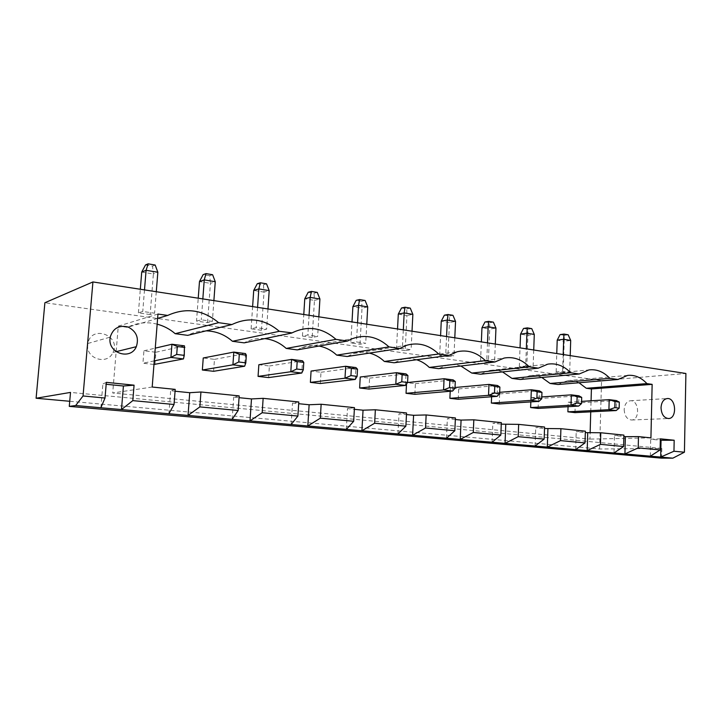 <?xml version="1.0" encoding="UTF-8"?>
<svg xmlns="http://www.w3.org/2000/svg" width="722" height="722" viewBox="0 0 722 722"><rect width="100%" height="100%" fill="white"/><g stroke="black" fill="none" stroke-linecap="round" stroke-linejoin="round"><path stroke-width="0.54" stroke-dasharray="3.61 2.71" d="M661.623 458.154L661.83 448.443L599.612 449.012L69.727 401.279M599.612 449.012L601.552 380.566L44.89 302.744M661.83 448.443L70.512 392.407M601.552 380.566L685.9 373.482M488.343 362.363L480.545 361.262L486.781 360.504L494.597 361.623L488.343 362.363L489.715 329.097L481.953 327.824M447.884 356.641L439.662 355.477L445.727 354.655L453.985 355.829L447.884 356.641L449.445 322.499L441.259 321.155M405.168 350.603L396.477 349.376L402.362 348.473L411.089 349.719L405.168 350.603L406.946 315.532L398.3 314.115M312.184 337.454L302.437 336.073L307.843 335.008L317.644 336.407L312.184 337.454L314.458 300.379L304.765 298.791M350.811 342.914L356.478 341.939L365.72 343.257L360.007 344.213L350.811 342.914L352.002 321.94M196.528 321.1L201.294 319.819L212.376 321.407L207.548 322.653L196.528 321.1L198.234 298.195M261.454 330.279L251.103 328.817L256.211 327.653L266.626 329.133L261.454 330.279L264.017 292.112L253.72 290.425M525.688 366.054L533.107 367.11L526.726 367.787L519.326 366.74L525.688 366.054L526.32 348.843M563.178 372.949L556.148 371.947L562.628 371.316L569.676 372.317L563.178 372.949L564.207 341.298L557.213 340.152M150.14 314.539L138.407 312.879L142.757 311.48L154.58 313.167L150.14 314.539L153.38 273.99L141.72 272.077M480.545 361.262L481.357 341.903M487.503 342.851L486.781 360.504M495.31 344.06L494.597 361.623M484.994 321.994L489.651 322.779L489.715 329.097L495.96 328.095M439.662 355.477L440.591 335.613M446.566 336.533L445.727 354.655M454.797 337.806L453.985 355.829M444.391 315.171L449.301 316.001L449.445 322.499L455.537 321.416M396.477 349.376L397.533 328.961M403.309 329.855L402.362 348.473M412.018 331.199L411.089 349.719M401.522 307.969L406.712 308.845L406.946 315.532L412.858 314.368M302.437 336.073L303.781 314.494M309.061 315.306L307.843 335.008M318.835 316.814L317.644 336.407M308.195 292.284L314.007 293.258L314.458 300.379L319.918 299.016M357.552 322.788L356.478 341.939M366.767 324.214L365.72 343.257M360.007 344.213L362.02 308.168L367.724 306.913M365.106 300.487L361.686 301.273L362.02 308.168L352.877 306.67M202.837 298.908L201.294 319.819M213.892 300.614L212.376 321.407M207.548 322.653L210.427 283.331L215.264 281.724M212.611 274.73L209.714 275.732L210.427 283.331L199.48 281.544M251.103 328.817L252.619 306.588M257.583 307.355L256.211 327.653M267.97 308.962L266.626 329.133M257.267 283.728L263.44 284.766L264.017 292.112L269.189 290.632M533.729 349.99L533.107 367.11M526.726 367.787L527.917 335.351L534.289 334.43M531.744 328.627L527.926 329.214L527.917 335.351L520.553 334.142M519.326 366.74L520.039 347.878M556.148 371.947L556.761 353.545M563.178 354.538L562.628 371.316M570.209 355.621L569.676 372.317M560.082 334.62L564.288 335.324L564.207 341.298L570.696 340.441M138.407 312.879L140.321 289.251M144.499 289.901L142.757 311.48M156.286 291.724L154.58 313.167M145.51 264.947L152.513 266.12L153.38 273.99L157.838 272.239M660.359 438.832L650.712 439.22L660.323 440.194M106.342 382.353L102.885 383.942L106.179 384.275M100.872 407.75L102.885 383.942M650.323 456.178L650.712 439.22M152.189 387.028L112.704 393.003L589.946 439.102L590.127 432.848M650.928 437.866L589.946 439.102M623.889 435.113L614.467 435.565L623.853 436.512M585.361 431.178L576.201 431.702L585.316 432.622M544.568 427.027L535.724 427.614L544.523 428.507M501.33 422.614L492.855 423.291L501.267 424.139M455.411 417.939L447.36 418.697L455.338 419.509M406.54 412.957L398.995 413.823L406.459 414.572M354.448 407.641L347.481 408.625L354.349 409.311M298.782 401.973L292.509 403.075L298.673 403.697M239.181 395.891L233.702 397.136L239.054 397.678M175.202 389.375L170.654 390.782L175.058 391.225M168.885 413.742L170.654 390.782M590.74 411.838L591.065 400.782M157.956 314.043L118.282 326.136L112.704 393.003M578.99 382.75C575.235 380.882 571.391 380.187 567.447 380.656L557.953 384.51M157.613 318.411L127.406 327.346L118.282 326.136M157.152 324.16C146.873 321.606 136.954 322.662 127.406 327.346M541.816 377.489C537.863 375.693 533.829 375.088 529.713 375.666L520.246 379.501M206.086 330.856C199.615 330.802 193.487 332.3 187.684 335.351M502.512 371.911C498.342 370.205 494.092 369.718 489.778 370.431L480.491 374.222M264.775 338.609C257.673 337.905 250.922 339.259 244.505 342.661L244.171 342.851M460.871 366.009C456.421 364.411 451.927 364.068 447.387 364.971L438.516 368.653M319.016 346.046C313.077 344.99 307.265 345.558 301.597 347.76L297.202 349.89M416.621 359.746C411.838 358.283 407.037 358.13 402.217 359.294L394.122 362.76M369.474 353.094C364.222 351.804 359.005 351.939 353.825 353.491L347.101 356.515M489.651 322.779L493.388 322.156M449.301 316.001L452.956 315.324M406.712 308.845L410.249 308.113M314.007 293.258L317.283 292.41M361.686 301.273L356.199 300.352M209.714 275.732L203.144 274.631M263.44 284.766L266.535 283.836M527.926 329.214L523.504 328.474M564.288 335.324L568.169 334.782M152.513 266.12L155.176 265.028M614.007 452.974L614.467 435.565M575.642 449.598L576.201 431.702M535.074 446.015L535.724 427.614M232.15 419.32L233.702 397.136M492.088 442.234L492.855 423.291M291.156 424.518L292.509 403.075M446.467 438.209L447.36 418.697M346.307 429.382L347.481 408.625M397.966 433.931L398.995 413.823M574.992 412.632L575.29 403.075L568.196 402.217L568.052 406.694M538.116 408.417L538.459 398.616L530.977 397.705L530.832 401.892M458.226 399.275L458.687 388.941L450.357 387.931L450.203 391.261M499.245 403.968L499.642 393.905L491.754 392.948L491.601 396.766M320.315 383.508L320.992 372.254L311.074 371.054M414.87 394.32L415.394 383.698L406.585 382.633L406.513 383.933M368.978 389.068L369.574 378.147L360.233 377.01M213.604 371.298L214.47 359.348L203.243 357.986M268.62 377.588L269.387 366L258.846 364.727M154.941 364.592L155.916 352.246L143.931 350.793L142.929 363.22L153.966 364.475M87.732 344.746C85.855 359.033 107.605 365.458 112.939 352.462C121.558 335.55 91.198 324.277 87.913 343.464L87.732 344.746M624.178 409.545C624.566 415.962 627.021 419.446 631.551 420.005C640.414 420.042 639.051 399.645 630.27 400.773C626.642 401.459 624.611 404.383 624.178 409.545M575.29 403.075L616.408 400.566L616.146 410.565M568.196 402.217L581.58 401.378M538.459 398.616L578.954 395.818L578.638 406.089M530.977 397.705L541.798 396.938M458.687 388.941L497.512 385.503L497.079 396.351M450.357 387.931L455.013 387.506M499.642 393.905L539.379 390.801L539.009 401.36M491.754 392.948L499.678 392.317M320.992 372.254L355.919 367.561L355.251 379.429M415.394 383.698L453.136 379.88L452.631 391.044M406.585 382.633L407.524 382.534M369.574 378.147L406.026 373.906L405.448 385.413M214.47 359.348L245.498 353.572L244.632 366.225M269.387 366L302.518 360.801L301.76 373.039M154.255 360.874L142.929 363.22M155.916 352.246L184.462 345.838L183.469 358.924M143.931 350.793L155.257 348.148M567.447 380.656L627.608 375.413M529.713 375.666L588.944 369.917M489.778 370.431L547.863 364.141M244.505 342.661L292.04 332.869M447.387 364.971L504.082 358.076M301.597 347.76L352.128 338.735M402.217 359.294L457.234 351.74M353.825 353.491L406.82 345.233M112.939 352.462L116.188 351.659M87.913 343.464L110.213 337.12M631.551 420.005L668.509 418.543M630.27 400.773L667.146 398.553"/><path stroke-width="1.08" d="M69.727 401.279L36.1 398.246L44.89 302.744L92.93 281.941L83.039 395.972L75.675 405.529L69.276 406.378L70.512 392.407L36.1 398.246M69.276 406.378L661.623 458.154L672.841 458.163L684.429 452.207L685.9 373.482L92.93 281.941M684.429 452.207L673.96 451.232L674.177 440.24L660.359 438.832L660.116 449.941L638.212 447.893L638.483 436.602L650.928 437.866L652.137 384.357L646.903 383.608C641.145 377.416 634.719 374.691 627.608 375.413L617.924 379.483L609.882 378.346C603.637 371.785 596.661 368.978 588.944 369.917L579.252 373.987L570.741 372.778C563.927 365.783 556.301 362.904 547.863 364.141L538.314 368.157L529.307 366.875C521.789 359.357 513.378 356.424 504.082 358.076L494.922 361.984L485.355 360.621C476.962 352.453 467.585 349.493 457.234 351.74L448.84 355.432L438.669 353.979C429.121 344.963 418.498 342.048 406.82 345.233L399.808 348.455L388.977 346.912C377.814 336.732 365.531 334.015 352.128 338.735L347.535 341.019L335.974 339.367C322.346 327.499 307.698 325.333 292.04 332.869L279.315 331.308C264.631 318.862 248.819 316.606 231.888 324.557L218.622 322.671C202.918 309.702 185.942 307.292 167.703 315.424L157.956 314.043L152.189 387.028L175.202 389.375L174.047 404.482L132.812 400.629L134.066 385.178L106.342 382.353L105.015 398.03L83.039 395.972M481.357 341.903L481.953 327.824L488.171 326.804L487.503 342.851M481.953 327.824L484.994 321.994L488.722 321.362L493.388 322.156L495.96 328.095L495.31 344.06M495.96 328.095L488.171 326.804L488.722 321.362M440.591 335.613L441.259 321.155L447.324 320.063L446.566 336.533M441.259 321.155L444.391 315.171L448.028 314.494L452.956 315.324L455.537 321.416L454.797 337.806M455.537 321.416L447.324 320.063L448.028 314.494M397.533 328.961L398.3 314.115L404.176 312.933L403.309 329.855M398.3 314.115L401.522 307.969L405.051 307.229L410.249 308.113L412.858 314.368L412.018 331.199M412.858 314.368L404.176 312.933L405.051 307.229M303.781 314.494L304.765 298.791L310.171 297.401L309.061 315.306M304.765 298.791L308.195 292.284L311.444 291.417L317.283 292.41L319.918 299.016L318.835 316.814M319.918 299.016L310.171 297.401L311.444 291.417M352.002 321.94L352.877 306.67L358.536 305.388L357.552 322.788M352.877 306.67L356.199 300.352L359.601 299.558L365.106 300.487L367.724 306.913L366.767 324.214M367.724 306.913L358.536 305.388L359.601 299.558M198.234 298.195L199.48 281.544L204.245 279.901L202.837 298.908M199.48 281.544L203.144 274.631L206.014 273.611L212.611 274.73L215.264 281.724L213.892 300.614M215.264 281.724L204.245 279.901L206.014 273.611M252.619 306.588L253.72 290.425L258.837 288.917L257.583 307.355M253.72 290.425L257.267 283.728L260.344 282.789L266.535 283.836L269.189 290.632L267.97 308.962M269.189 290.632L258.837 288.917L260.344 282.789M520.039 347.878L520.553 334.142L523.504 328.474L527.322 327.878L531.744 328.627L534.289 334.43L533.729 349.99M534.289 334.43L526.898 333.203L526.32 348.843M520.553 334.142L526.898 333.203L527.322 327.878M556.761 353.545L557.213 340.152L563.674 339.277L563.178 354.538M557.213 340.152L560.082 334.62L563.963 334.069L568.169 334.782L570.696 340.441L570.209 355.621M570.696 340.441L563.674 339.277L563.963 334.069M140.321 289.251L141.72 272.077L146.088 270.299L144.499 289.901M141.72 272.077L145.51 264.947L148.145 263.837L155.176 265.028L157.838 272.239L156.286 291.724M157.838 272.239L146.088 270.299L148.145 263.837M672.841 458.163L660.684 457.089L673.96 451.232M660.323 440.194L661.045 440.267L660.684 457.089L75.675 405.529M105.015 398.03L100.872 407.75M661.045 440.267L674.177 440.24M660.116 449.941L650.323 456.178M106.179 384.275L123.417 386.008L134.066 385.178M623.853 436.512L625.369 436.666L624.936 453.939L638.212 447.893M123.417 386.008L121.476 409.564L132.812 400.629M625.369 436.666L638.483 436.602M174.047 404.482L168.885 413.742M585.316 432.622L600.785 432.758L623.889 435.113L623.6 446.521L614.007 452.974M544.523 428.507L560.913 428.688L585.361 431.178L585.01 442.911L575.642 449.598M501.267 424.139L518.658 424.383L544.568 427.027L544.153 439.093L535.074 446.015M455.338 419.509L461.078 420.087L473.822 419.816L501.33 422.614L500.842 435.041L492.088 442.234M406.459 414.572L413.589 415.294L426.151 414.951L455.411 417.939L454.833 430.736L446.467 438.209M354.349 409.311L363.04 410.195L375.359 409.771L406.54 412.957L405.881 426.16L397.966 433.931M298.673 403.697L309.124 404.753L321.146 404.248L354.448 407.641L353.681 421.278L346.307 429.382M239.054 397.678L251.482 398.932L263.142 398.336L298.782 401.973L297.906 416.062L291.156 424.518M175.058 391.225L189.733 392.705L200.942 391.992L239.181 395.891L238.17 410.475L232.15 419.32M590.127 432.848L590.74 411.838M591.065 400.782L591.417 388.95L586.291 388.274L578.99 382.75M652.137 384.357L591.417 388.95M646.903 383.608L586.291 388.274M617.924 379.483L557.953 384.51L550.101 383.463L541.816 377.489M167.703 315.424L157.613 318.411M609.882 378.346L550.101 383.463M218.622 322.671L175.193 333.69C169.887 329.115 163.867 325.938 157.152 324.16M579.252 373.987L520.246 379.501L511.97 378.4L502.512 371.911M231.888 324.557L187.684 335.351L175.193 333.69M570.741 372.778L511.97 378.4M279.315 331.308L232.457 341.289C224.777 334.593 215.986 331.118 206.086 330.856M538.314 368.157L480.491 374.222L471.764 373.066L460.871 366.009M291.688 333.068L244.171 342.851L232.457 341.289M529.307 366.875L471.764 373.066M335.974 339.367L286.201 348.428C279.937 342.806 272.799 339.53 264.775 338.609M494.922 361.984L438.516 368.653L429.283 367.426C425.511 363.771 421.296 361.208 416.621 359.746M347.535 341.019L297.202 349.89L286.201 348.428M485.355 360.621L429.283 367.426M388.977 346.912L336.741 355.134C331.533 350.332 325.622 347.3 319.016 346.046M448.84 355.432L394.122 362.76L384.348 361.46C379.952 357.291 374.989 354.502 369.474 353.094M399.808 348.455L347.101 356.515L336.741 355.134M438.669 353.979L384.348 361.46M110.033 338.474C108.101 353.545 130.79 360.386 136.314 346.695C139.138 337.932 136.413 331.371 128.128 327.021C119.058 324.855 113.083 328.221 110.213 337.12L110.033 338.474M661.027 407.668C661.433 414.338 663.933 417.966 668.509 418.543C677.462 418.589 676.009 397.398 667.146 398.553C663.482 399.266 661.442 402.298 661.027 407.668M623.6 446.521L600.46 444.355L600.785 432.758M587.717 432.866L587.194 450.609L600.46 444.355M585.01 442.911L560.516 440.628L560.913 428.688M547.917 428.85L547.294 447.098L560.516 440.628M238.17 410.475L199.85 406.892L188.036 415.43L189.733 392.705M544.153 439.093L518.197 436.666L518.658 424.383M505.77 424.599L505.039 443.371L518.197 436.666M297.906 416.062L262.185 412.722L250.002 420.89L251.482 398.932M500.842 435.041L473.289 432.469L473.822 419.816M461.078 420.087L460.23 439.418L473.289 432.469M353.681 421.278L320.315 418.164L307.825 425.989L309.124 404.753M454.833 430.736L425.529 428.002L426.151 414.951M413.589 415.294L412.605 435.222L425.529 428.002M405.881 426.16L374.637 423.236L361.902 430.754L363.04 410.195M199.85 406.892L200.942 391.992M262.185 412.722L263.142 398.336M320.315 418.164L321.146 404.248M374.637 423.236L375.359 409.771M567.889 411.82L574.992 412.632L616.146 410.565L608.917 409.699L567.889 411.82L568.052 406.694M530.625 407.56L538.116 408.417L578.638 406.089L571.012 405.177L530.625 407.56L530.832 401.892M449.887 398.327L458.226 399.275L497.079 396.351L488.532 395.331L449.887 398.327L450.203 391.261M491.348 403.066L499.245 403.968L539.009 401.36L530.941 400.394L491.348 403.066L491.601 396.766M310.388 382.371L320.315 383.508L355.251 379.429L344.999 378.202L310.388 382.371L311.074 371.054L345.676 366.262L344.999 378.202L350.937 375.602L351.343 368.41L345.676 366.262L355.919 367.561L357.507 369.186L351.343 368.41M406.044 393.31L414.87 394.32L452.631 391.044L443.57 389.961L406.044 393.31L406.513 383.933M359.628 388.003L368.978 389.068L405.448 385.413L395.809 384.266L359.628 388.003L360.233 377.01L396.405 372.687L395.809 384.266L401.775 381.767L407.569 382.47L405.448 385.413M202.359 370.016L213.604 371.298L244.632 366.225L232.917 364.827L202.359 370.016L203.243 357.986L233.811 352.092L232.917 364.827L238.774 361.984L245.823 362.841L244.632 366.225M258.061 376.388L268.62 377.588L301.76 373.039L290.813 371.74L258.061 376.388L258.846 364.727L291.598 359.412L290.813 371.74L296.724 369.023L297.184 361.596L291.598 359.412L302.518 360.801L303.772 362.417L297.184 361.596M153.966 364.475L183.469 358.924L170.924 357.426L154.255 360.874M614.982 401.576L619.314 402.118L616.408 400.566L609.197 399.645L608.917 409.699L614.819 407.623L614.982 401.576L609.197 399.645L581.58 401.378M581.517 403.589L581.706 397.389L578.954 395.818L571.337 394.853L571.012 405.177L576.932 403.029L581.517 403.589L578.638 406.089M541.798 396.938L571.337 394.853L577.122 396.811L576.932 403.029M494.76 386.45L499.886 387.091L497.512 385.503L488.974 384.42L488.532 395.331L494.489 393.021L494.76 386.45L488.974 384.42L455.013 387.506M537.114 391.775L541.96 392.389L539.379 390.801L531.32 389.781L530.941 400.394L536.888 398.165L537.114 391.775L531.32 389.781L499.678 392.317M454.986 388.228L455.284 381.487L453.136 379.88L444.084 378.734L443.57 389.961L449.535 387.57L454.986 388.228L452.631 391.044M407.524 382.534L444.084 378.734L449.842 380.801L449.535 387.57M407.569 382.47L407.912 375.521L406.026 373.906L396.405 372.687L402.127 374.799L401.775 381.767M245.823 362.841L246.346 355.197L245.498 353.572L233.811 352.092L239.307 354.312L238.774 361.984M184.263 355.368L184.462 345.838L171.935 344.25L170.924 357.426L176.7 354.448L184.263 355.368L183.469 358.924M155.257 348.148L171.935 344.25L177.305 346.506L176.7 354.448M619.314 402.118L619.16 408.156L616.146 410.565M619.16 408.156L614.819 407.623M581.706 397.389L577.122 396.811M499.886 387.091L499.624 393.643L497.079 396.351M499.624 393.643L494.489 393.021M541.96 392.389L541.735 398.761L539.009 401.36M541.735 398.761L536.888 398.165M357.507 369.186L357.11 376.352L355.251 379.429M357.11 376.352L350.937 375.602M455.284 381.487L449.842 380.801M407.912 375.521L402.127 374.799M246.346 355.197L239.307 354.312M303.772 362.417L303.312 369.817L301.76 373.039M303.312 369.817L296.724 369.023M184.859 347.462L177.305 346.506M116.188 351.659L136.314 346.695"/></g></svg>
